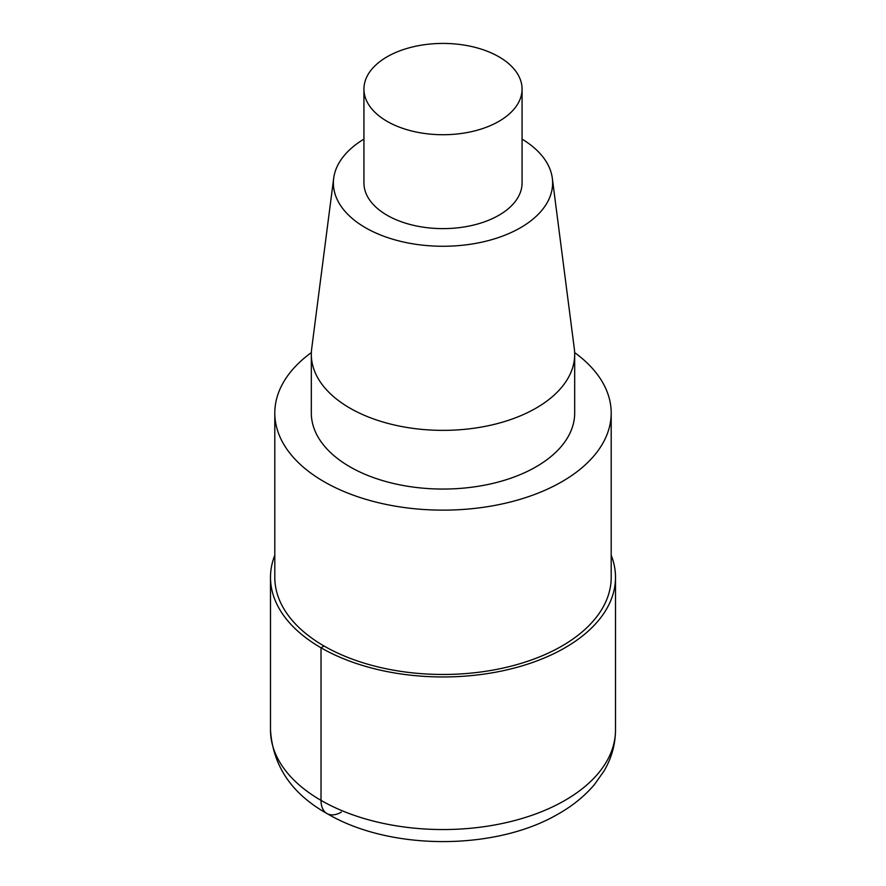 <?xml version="1.0" encoding="UTF-8"?>
<svg xmlns="http://www.w3.org/2000/svg" width="886" height="886" viewBox="0 0 886 886"><rect width="100%" height="100%" fill="white"/><g stroke="black" fill="none" stroke-linecap="round" stroke-linejoin="round"><path stroke-width="1.33" d="M311.351 352.595A168.196 97.106 0 0 0 274.804 413.031L274.804 577.362A168.196 97.106 -0 0 0 324.066 646.027A168.196 97.106 -0 0 0 507.368 667.08A168.196 97.106 -0 0 0 611.196 577.362L611.196 413.031A168.196 97.106 0 0 0 574.649 352.595M274.804 413.031A168.196 97.106 0 0 0 324.066 481.696A168.196 97.106 0 0 0 507.368 502.75A168.196 97.106 0 0 0 611.196 413.031M363.936 139.135A109.62 63.294 0 0 0 333.679 178.274L311.684 348.696A131.682 76.03 0 0 0 311.318 354.345L311.318 413.031A131.682 76.03 0 0 0 349.892 466.789A131.682 76.03 0 0 0 493.391 483.269A131.682 76.03 0 0 0 574.682 413.031L574.682 354.345A131.682 76.03 0 0 0 574.316 348.696L552.321 178.274A109.62 63.294 0 0 0 522.064 139.135M311.318 354.345A131.682 76.03 0 0 0 349.892 408.103A131.682 76.03 0 0 0 493.391 424.582A131.682 76.03 0 0 0 574.682 354.345M333.679 178.274A109.62 63.294 0 0 0 365.486 227.724A109.62 63.294 0 0 0 488.684 240.505A109.62 63.294 0 0 0 552.321 178.274M363.936 89.076L363.936 182.97A79.064 45.651 0 0 0 387.093 215.254A79.064 45.651 0 0 0 473.257 225.144A79.064 45.651 0 0 0 522.064 182.97L522.064 89.076A79.064 45.651 0 0 0 498.907 56.793A79.064 45.651 0 0 0 412.743 46.903A79.064 45.651 0 0 0 363.936 89.076A79.064 45.651 0 0 0 387.093 121.349A79.064 45.651 0 0 0 473.257 131.25A79.064 45.651 0 0 0 522.064 89.076M274.804 555.234A172.504 99.597 0 0 0 270.496 577.362A172.504 99.597 0 0 0 321.02 647.788A172.504 99.597 0 0 0 509.018 669.373A172.504 99.597 0 0 0 615.504 577.362A172.504 99.597 0 0 0 611.196 555.234M341.354 812.119A28.751 16.601 -60 0 1 321.02 800.379L321.02 647.788L324.066 646.027M321.02 800.379A172.504 99.597 0 0 0 509.018 821.964A172.504 99.597 0 0 0 615.504 729.953C615.382 744.484 611.573 758.15 604.053 770.964L594.318 784.719C584.516 796.226 572.334 806.072 557.781 814.256C495.152 850.726 390.604 850.726 327.92 814.079C291.981 794.199 272.844 766.157 270.496 729.953A172.504 99.597 0 0 0 321.02 800.379M270.496 729.953L270.496 577.362M615.504 729.953L615.504 577.362"/></g></svg>
